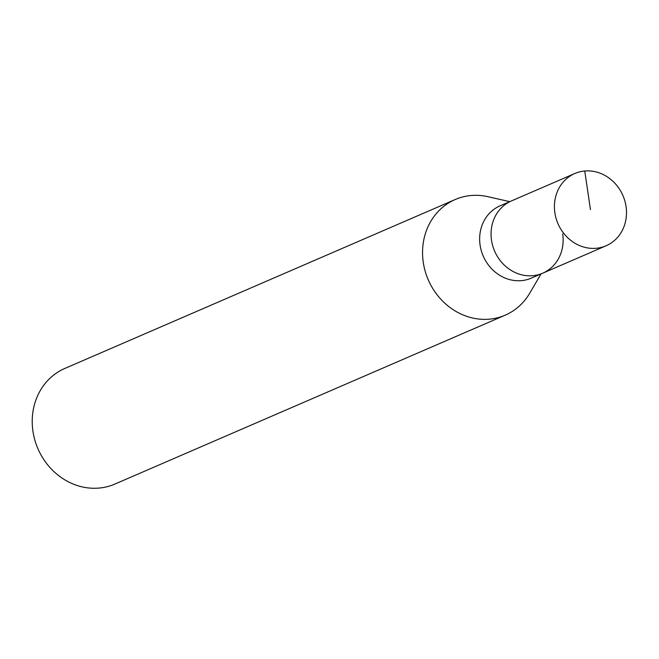 <?xml version="1.0" encoding="UTF-8"?>
<svg xmlns="http://www.w3.org/2000/svg" width="659" height="659" viewBox="0 0 659 659"><rect width="100%" height="100%" fill="white"/><g stroke="black" fill="none" stroke-linecap="round" stroke-linejoin="round"><path stroke-width="0.99" d="M626.05 206.489A39.375 35.388 -113.4 0 1 606.099 245.774A39.375 35.388 -113.4 0 1 554.87 212.783A39.375 35.388 -113.4 0 1 574.821 173.506A39.375 35.388 -113.4 0 1 626.05 206.489M491.507 240.206A39.375 35.388 66.6 0 0 542.736 273.188A39.375 35.388 -113.4 0 1 491.507 240.206A39.375 35.388 -113.4 0 1 511.458 200.921A39.375 35.388 66.6 0 0 491.507 240.206M574.821 173.506L500.057 205.855A39.375 35.388 66.6 0 0 480.098 245.14A39.375 35.388 66.6 0 0 531.327 278.131L606.099 245.774M562.687 233.912A39.375 35.388 -113.4 0 1 542.736 273.188M541.047 273.922L529.671 293.296A63 56.625 -113.4 0 1 505.239 315.159A63 56.625 -113.4 0 1 423.276 262.373A63 56.625 -113.4 0 1 455.204 199.529A63 56.625 -113.4 0 1 487.866 196.679L509.778 201.654M455.204 199.529L64.879 368.43A63 56.625 66.6 0 0 32.95 431.283A63 56.625 66.6 0 0 114.913 484.06L505.239 315.159M590.456 209.636L584.755 170.994"/></g></svg>
